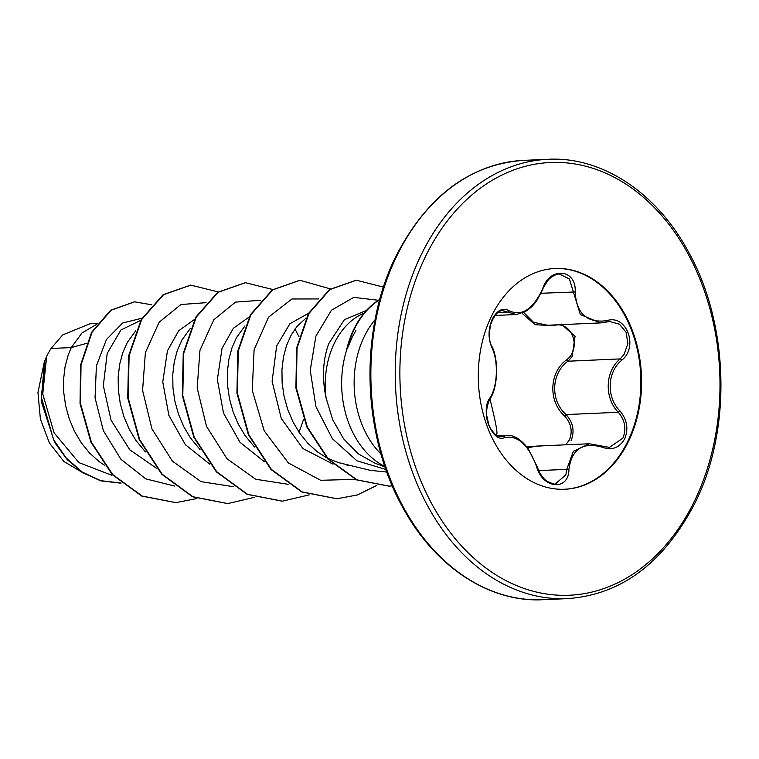<?xml version="1.0" encoding="UTF-8"?>
<svg xmlns="http://www.w3.org/2000/svg" width="759" height="759" viewBox="0 0 759 759"><rect width="100%" height="100%" fill="white"/><g stroke="black" fill="none" stroke-linecap="round" stroke-linejoin="round"><path stroke-width="1.14" d="M536.49 466.14C528.302 444.717 517.742 435.163 504.83 437.488C492.202 443.854 479.802 410.837 489.944 397.896C497.705 386.521 498.597 360.933 491.718 347.11C487.98 338.324 488.179 328.97 492.306 319.027C497.325 310.014 502.98 307.262 509.27 310.782C521.907 316.664 533.055 309.293 542.704 288.676C549.715 266.21 576.755 268.98 575.151 291.968C576.451 313.733 587.011 323.296 606.839 320.649C626.469 313.951 638.879 346.948 621.754 360.221C607.124 371.901 606.242 397.441 619.97 410.961C627.114 419.613 628.689 428.901 624.695 438.835C619.515 447.829 612.086 450.637 602.399 447.269C582.846 441.662 571.698 449.034 568.927 469.385C568.946 491.547 541.888 488.815 536.49 466.14L536.898 466.111C539.962 474.214 543.558 479.375 547.694 481.586C552.931 483.853 555.493 484.631 555.379 483.91L565.863 474.802L566.745 469.356L573.368 451.311L589.401 443.759L601.944 446.093A1.651 0.712 -67.8 0 1 602.162 446.102L589.401 443.759L536.186 446.112L527.685 447.924M602.323 446.235L609.401 447.412L622.873 438.171C626.573 428.92 625.055 420.287 618.319 412.27C604.117 397.982 605.037 371.246 620.188 358.903L624.126 354.377L627.873 343.542L626.128 332.309L619.42 324.178L609.762 321.522M561.167 324.027L575.066 336.341L572.068 356.673L567.96 361.208C551.1 373.2 550.085 400.714 566.091 414.575C573.121 422.516 574.81 431.14 571.138 440.457M494.953 315.478L516.338 314.53L502.79 310.621C498.359 310.422 494.289 315.061 490.599 324.548C488.749 335.051 489.166 342.3 491.841 346.294A1.651 0.987 154.7 0 1 491.718 347.11M565.73 444.802L569.411 439.907C572.817 431.264 571.195 423.275 564.554 415.951C548.083 401.264 549.146 372.546 566.527 359.842C582.352 348.485 571.499 319.795 553.634 325.649L535.171 324.738L522.069 313.277M526.774 446.766L544.165 445.761M554.706 268.496A110.491 81.583 -92.5 0 1 629.78 325.896A110.491 81.583 -92.5 0 1 627.93 441.074A110.491 81.583 -92.5 0 1 564.459 489.261M628.642 441.045A110.491 81.583 -92.5 0 1 564.81 489.242A110.491 81.583 -92.5 0 1 489.479 432.07A110.491 81.583 -92.5 0 1 491.234 316.683A110.491 81.583 -92.5 0 1 555.066 268.487A110.491 81.583 -92.5 0 1 630.397 325.658A110.491 81.583 -92.5 0 1 628.642 441.045M384.927 466.519A86.194 63.642 -92.5 0 1 347.148 348.523L347.375 348.514A85.53 63.158 -92.5 0 1 354.206 329.406A85.53 63.158 -92.5 0 1 379.756 299.663M347.148 348.523L346.711 349.387A85.53 63.158 -92.5 0 1 353.751 329.425A85.53 63.158 -92.5 0 1 379.842 299.359M347.375 348.514L352.204 337.167L355.886 330.573M364.197 313.021L362.214 313.951A76.953 56.83 87.5 0 0 334.264 343.41A76.953 56.83 87.5 0 0 326.114 398.039L332.717 419.831L343.666 438.892L358.229 453.816L375.307 463.351L385.06 466.908M366.512 310.374L344.387 319.71L328.751 343.647C322.784 360.127 321.901 378.257 326.114 398.039M96.697 324.273L81.953 332.983L71.289 347.575L51.062 348.476A76.953 56.83 87.5 0 0 46.83 356.094A76.953 56.83 87.5 0 0 46.641 356.483L42.751 393.987L54.088 432.839L78.898 462.611L111.867 475.286M86.403 343.429L71.289 347.575L68.158 355.155L65.065 366.787L63.566 379.377L63.747 392.545L65.663 405.885L69.287 418.996L74.572 431.463L81.384 442.924L89.571 453.019L98.926 461.434L104.391 465.201M140.776 320.364L120.947 329.956L107.19 353.438L103.328 385.676L111.051 420.163L129.789 449.802L156.648 468.379M135.804 330.744L127.294 342.432L122.749 352.745L119.656 364.377L118.157 376.967L118.347 390.135L120.254 403.475L123.888 416.587L129.163 429.053L135.975 440.514L145.424 451.909M194.589 319.397L178.726 330.715L167.464 350.772L162.758 381.9L168.859 415.344L185.348 444.66L209.835 464.185M190.395 328.334L181.894 340.023L177.35 350.335L174.257 361.967L172.758 374.557L172.938 387.726L174.855 401.065L178.479 414.167L183.754 426.643L190.566 438.104L200.015 449.499M249.18 316.987L233.326 328.296L222.055 348.362L217.349 379.509L223.478 413.01L239.977 442.288L264.407 461.757M244.986 325.924L236.485 337.613L231.941 347.926L228.848 359.557L227.349 372.147L227.539 385.316L229.446 398.655L233.079 411.757L238.354 424.234L245.166 435.694L254.607 447.089M308.619 313.249L289.9 323.742L276.656 345.952L272.111 381.303L281.276 418.503L302.955 448.55L332.983 464.147M306.105 318.021L296.902 326.522L291.086 335.203L286.532 345.516L283.439 357.147L281.94 369.737L282.13 382.906L284.046 396.245L287.67 409.348L292.946 421.824L299.758 433.285L307.945 443.37L317.309 451.795L326.749 457.838M327.651 458.303L338.561 462.639L370.345 470.352L386.853 472.051M44.373 361.663L37.95 392.574L40.388 418.996L49.363 442.905L63.813 461.434L81.963 472.193M51.062 348.476L62.712 334.909L89.941 323.789L97.294 323.467M174.722 486.083L145.747 478.863L120.909 459.261L103.376 430.695L95.055 397.82L96.402 365.829L106.383 339.596L122.664 322.983L142.009 318.211M196.875 498.559L175.936 502.629L142.237 496.063L112.778 474.669L91.355 442.089L80.492 403.541L81.023 365.003L92.038 332.3L111.099 310.232L134.58 301.835L151.762 304.805M121.127 483.047L100.71 480.684L82.228 472.041L66.194 457.981L53.604 439.708L41.214 396.777L46.641 356.483M175.708 502.638L141.781 496.082L112.323 474.688L90.9 442.118L80.037 403.56L80.568 365.022L91.583 332.319L110.643 310.251L134.352 301.845M120.216 483.094L100.881 480.883L82.892 472.791L67.143 459.556L54.544 442.26L41.166 401.027L44.515 361.218L46.555 356.654M206.097 302.68L180.908 304.52L159.172 322.214L145.377 352.631L142.578 390.392L151.923 428.826L172.407 461.159L201.069 481.661L233.535 486.718M299.037 432.232L303.638 419.224M299.055 336.892L294.995 328.989M260.698 300.27L235.499 302.11L213.772 319.805L199.968 350.222L197.169 387.982L206.514 426.416L226.998 458.749L255.669 479.252L288.126 484.308M318.875 298.942L291.949 298.98L268.534 317.177L254.085 349.861L252.273 390.477L264.236 430.884L288.382 462.962L320.659 480.286L355.402 479.365M378.371 300.27L353.77 297.376L331.446 310.222L315.877 336.18L310.241 370.401L315.943 406.691L332.338 438.655L356.958 460.808L385.952 469.508M218.222 291.93L190.794 285.118L163.546 294.701L141.696 319.52L129.096 355.781L128.195 397.934L139.637 439.537L162.208 474.242L192.976 496.737L227.795 503.578L254.644 497.287M272.813 289.521L245.394 282.709L218.146 292.281L196.287 317.101L183.697 353.362L182.786 395.515L194.228 437.127L216.799 471.832L247.576 494.327L282.395 501.168L309.236 494.877M330.402 288.904L299.985 280.299L272.737 289.872L250.887 314.691L238.288 350.952L237.387 393.105L248.819 434.708L271.39 469.413L302.167 491.908L336.977 498.758L357.337 494.963L376.464 485.58M383.504 287.101L356.341 280.232L329.899 289.549L308.941 313.467L297.054 348.087L296.361 387.972L307.291 426.975L328.476 459.195L357.034 479.878L389.044 486.111L392.308 485.883M190.566 285.128L163.09 294.72L141.24 319.539L128.641 355.8L127.74 397.953L139.182 439.556L161.752 474.261L192.52 496.756L227.567 503.587M245.166 282.718L217.691 292.3L195.841 317.12L183.242 353.381L182.331 395.534L193.773 437.146L216.343 471.851L247.121 494.346L282.168 501.177M299.758 280.308L272.282 289.9L250.432 314.71L237.833 350.971L236.931 393.124L248.373 434.727L270.935 469.432L301.712 491.936L336.749 498.767M356.113 280.242L329.444 289.568L308.486 313.486L296.598 348.115L295.906 387.991L306.835 426.994L328.021 459.214L356.578 479.897L388.817 486.121M501.044 436.643L507.192 435.41L497.439 435.837M606.839 320.649A1.651 0.778 -104.2 0 1 606.403 322.025A1.651 0.778 -104.2 0 1 606.299 322.034L600.369 322.917L580.341 314.558L569.392 278.97L559.402 274.037M523.776 312.537L533.492 322.29L547.6 325.25L600.369 322.917M553.634 325.649A1.651 0.655 76.5 0 1 553.624 324.985M621.754 360.221A1.651 0.579 -131.5 0 0 620.188 358.903L567.96 361.208L566.527 359.842M619.97 410.961L618.319 412.27L566.091 414.575L564.554 415.951M541.224 293.268L575.151 291.968M559.43 274.037L559.43 274.037C555.503 273.79 548.842 278.525 547.476 281.096L542.704 288.676M602.399 447.269A1.651 0.712 -67.8 0 0 602.162 446.102L609.401 447.412M497.98 312.471L507.572 312.044A1.651 1.281 -55.9 0 0 509.27 310.782M568.927 469.385A1.651 0.645 -177.4 0 0 566.745 469.356L538.624 470.599M491.841 346.294C499.147 360.022 497.6 388.874 489.944 398.93A1.651 1.148 -147.2 0 0 489.944 397.896M504.83 437.488A1.651 1.347 -110.4 0 0 503.226 436.197L498.9 436.387M548.017 159.295A219.873 162.36 87.5 0 0 420.989 255.223A219.873 162.36 87.5 0 0 417.497 484.849A219.873 162.36 87.5 0 0 567.409 598.623C621.564 594.781 664.22 562.666 695.358 502.278C731.923 429.044 729.01 323.875 688.375 251.722C655.937 191.543 601.119 156.354 548.017 159.295L523.653 160.377A219.873 162.36 87.5 0 0 396.625 256.305A219.873 162.36 87.5 0 0 393.134 485.921A219.873 162.36 87.5 0 0 543.046 599.705L567.409 598.623M694.618 500.741A216.581 159.931 87.5 0 0 646.431 199.949A216.581 159.931 87.5 0 0 425.258 256.988A216.581 159.931 87.5 0 0 473.445 557.78A216.581 159.931 87.5 0 0 694.618 500.741M375.126 319.662A86.194 63.642 87.5 0 0 364.225 336.635A86.194 63.642 87.5 0 0 381.065 454.119M395.648 256.912A218.915 161.648 87.5 0 0 467.772 578.652M543.046 599.705C489.527 602.684 434.281 566.878 401.928 505.883C361.977 433.787 359.396 329.491 395.705 256.722C426.843 196.334 469.498 164.219 523.653 160.377M347.034 465.295L348.988 465.21M600.397 322.917L609.809 321.522M543.112 288.894L536.234 301.579L531.793 306.712L526.955 310.706L516.376 314.53M536.898 466.111L528.188 448.588C520.845 439.262 513.843 434.869 507.192 435.41M489.944 398.93C487.496 402.555 486.415 408.067 486.709 415.467L488.938 425.192L490.902 429.243C495.883 434.613 501.984 447.402 489.944 398.93C480.893 418.693 492.041 431.862 495.153 434.366C495.741 435.305 497.714 436.064 501.073 436.643"/></g></svg>

